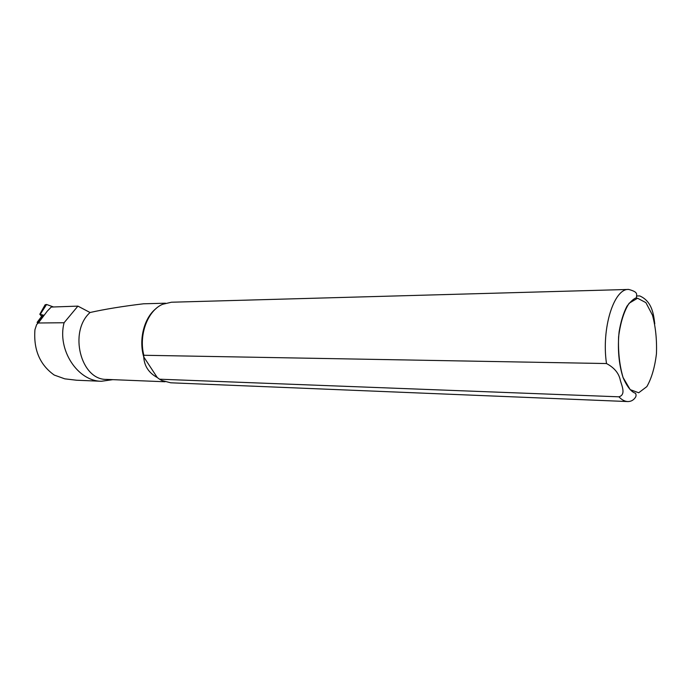 <?xml version="1.0" encoding="UTF-8"?>
<svg xmlns="http://www.w3.org/2000/svg" width="691" height="691" viewBox="0 0 691 691"><rect width="100%" height="100%" fill="white"/><g stroke="black" fill="none" stroke-linecap="round" stroke-linejoin="round"><path stroke-width="1.04" d="M37.539 323.371L37.141 322.334L38.903 322.248L47.282 311.123L51.246 307.054L77.91 306.122L64.082 322.74C56.99 349.706 77.634 381.199 101.396 381.268L112.84 379.653M76.511 380.223L64.781 378.841L54.226 375.049C39.845 364.813 33.418 349.698 34.947 329.676L36.632 324.589L38.221 322.999L64.082 322.74M38.903 322.248L37.564 323.345M606.499 363.544C601.265 328.493 613.936 288.216 628.724 289.443L171.428 302.226L162.601 304.299C147.727 310.518 138.554 334.85 143.84 355.269L606.499 363.544C614.403 367.742 619.032 373.416 620.388 380.568C621.978 386.165 626.046 394.786 618.903 396.815L159.526 379.204L161.936 380.534L170.729 382.797L627.748 401.557C624.681 401.393 621.736 399.813 618.903 396.815M654.774 323.837C653.677 315.217 652.434 301.406 639.693 295.912L637.033 295.973M156.106 308.523C144.186 317.696 138.52 339.454 143.745 356.927L143.84 355.269M159.526 379.204L157.263 377.528C148.755 372.864 144.255 365.997 143.745 356.927L157.263 377.528M165.494 303.202L143.478 303.798C122.497 306.32 104.687 309.231 90.046 312.513C68.409 331.792 80.804 380.171 106.535 379.402L165.002 381.76M90.046 312.513L77.91 306.122M37.366 322.041L42.462 315.269L44.233 315.174M41.624 316.392L39.802 314.232L42.704 314.966M39.879 314.094L45.122 304.791L46.573 304.481L53.57 306.994M38.791 322.248L38.221 322.999M623.057 377.476L630.183 389.638L638.7 392.764L646.862 386.597C651.613 378.245 654.809 367.301 656.45 353.766C656.951 339.773 655.629 326.912 652.494 315.208L645.886 302.623L637.568 298.236L629.13 303.237C623.99 311.27 620.483 322.464 618.592 336.828C618.048 351.84 619.533 365.392 623.057 377.476M43.913 315.053L38.584 322.127M40.363 314.12L46.573 304.481M628.724 289.443C638.432 292.129 636.549 293.995 636.454 297.726C633.742 298.659 630.563 301.518 626.918 306.294C623.394 313.118 620.786 321.661 619.093 331.948C617.46 348.834 618.773 364.027 623.04 377.519C627.048 386.675 631.211 391.935 635.539 393.3C636.376 394.993 636.195 396.539 635.003 397.938C633.181 400.374 630.762 401.583 627.748 401.557M76.114 380.205L101.387 381.277"/></g></svg>
